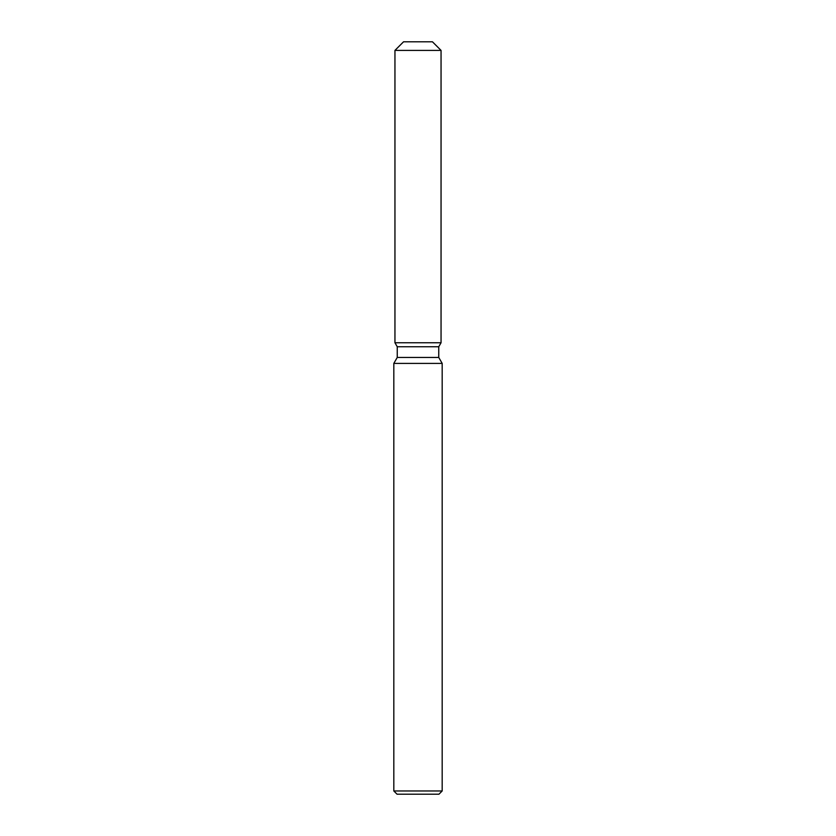 <?xml version="1.0" encoding="UTF-8"?>
<svg xmlns="http://www.w3.org/2000/svg" width="836" height="836" viewBox="0 0 836 836"><rect width="100%" height="100%" fill="white"/><g stroke="black" fill="none" stroke-linecap="round" stroke-linejoin="round"><path stroke-width="1.25" d="M432.452 41.8L403.548 41.8L432.452 41.8L441.053 50.4L441.053 342.76L418 342.76L441.053 342.76L438.754 346.752L438.754 357.453L442.181 363.399L442.181 790.971L393.819 790.971L397.037 794.2L438.963 794.2L442.181 790.971M438.754 357.453L397.246 357.453L397.246 346.752L438.754 346.752L441.053 342.76M397.246 357.453L393.819 363.399L442.181 363.399M403.548 41.8L394.947 50.4L394.947 342.76L418 342.76L394.947 342.76L397.246 346.752M394.947 50.4L441.053 50.4M393.819 363.399L393.819 790.971"/></g></svg>
